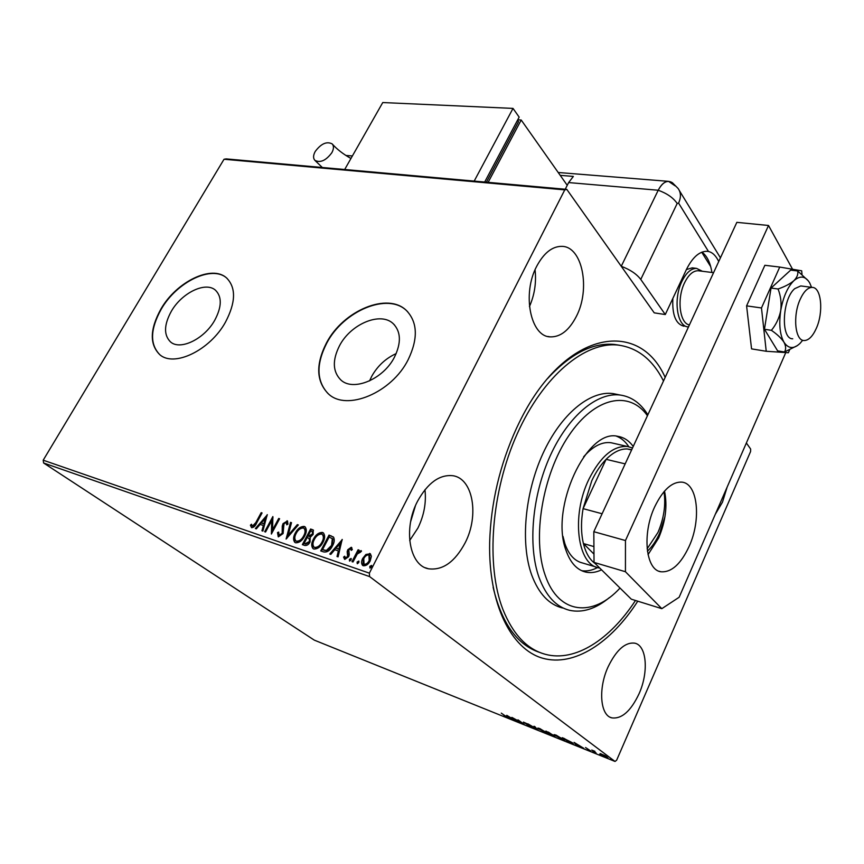 <?xml version="1.0" encoding="UTF-8"?>
<svg xmlns="http://www.w3.org/2000/svg" width="864" height="864" viewBox="0 0 864 864"><rect width="100%" height="100%" fill="white"/><g stroke="black" fill="none" stroke-linecap="round" stroke-linejoin="round"><path stroke-width="1.3" d="M637.772 601.182C611.075 642.805 574.193 667.127 542.614 658.206C511.175 649.264 488.365 604.13 489.65 542.516C490.838 503.053 499.781 464.983 516.467 428.328L519.016 423.004C563.566 330.61 638.636 317.682 665.161 377.384M493.128 587.336C501.757 623.398 517.331 645.116 539.849 652.471M171.299 311.342C163.922 324.864 163.652 335.048 170.5 341.896C180.144 350.708 204.358 339.055 214.747 320.242C221.81 306.893 222.08 296.914 215.557 290.293C205.794 281.146 181.775 292.777 171.299 311.342M339.487 345.784C332.23 360.256 332.662 371.628 340.772 379.901C353.095 391.9 383.422 379.307 394.513 357.048C401.35 342.878 400.972 331.798 393.379 323.827C380.873 311.245 350.741 323.849 339.487 345.784M396.176 353.592C385.646 358.398 377.46 366.023 371.65 376.445L369.565 380.894M326.473 342.922C315.544 364.511 316.202 381.499 328.439 393.908C346.691 411.512 391.781 392.807 408.186 359.651C418.198 338.71 417.647 322.369 406.555 310.64C387.914 291.751 343.235 310.489 326.473 342.922M407.743 311.828L406.793 310.889C388.152 292.01 343.494 310.738 326.732 343.17C316.008 364.273 316.44 381.067 328.039 393.563M160.909 309.042C149.839 329.184 149.45 344.369 159.732 354.618C174.02 367.589 210.038 350.266 225.418 322.25C235.796 302.497 236.207 287.755 226.638 278.014C212.101 264.308 176.504 281.578 160.909 309.042M227.156 278.489L226.897 278.251C212.35 264.546 176.764 281.804 161.179 309.269C150.185 329.227 149.731 344.358 159.797 354.661M536.771 266.144C521.824 293.76 530.528 336.56 550.152 336.874C560.38 337.198 569.117 330.394 576.342 316.429C590.684 289.202 582.498 246.402 561.87 246.359C552.269 246.294 543.91 252.893 536.771 266.144M608.105 666.835C598.039 688.543 600.188 715.37 611.777 717.865C621.724 719.172 630.828 711.137 639.068 693.738C648.821 672.192 646.801 645.548 634.802 643.172C625.309 641.974 616.41 649.858 608.105 666.835M715.316 514.242L722.477 502.157L727.153 487.069M417.56 501.228C402.937 528.584 409.385 565.553 428.468 568.782C442.714 570.618 454.972 561.913 465.232 542.657C479.315 515.452 473.072 478.559 452.963 475.729C439.603 474.304 427.799 482.803 417.56 501.228M409.687 540.508L417.895 528.088C424.051 515.419 426.406 502.632 424.958 489.704M600.059 753.602L604.886 755.536L607.856 757.793L600.059 753.602M596.009 753.214L591.743 750.038L594.918 751.334L594.14 751.475L596.106 752.987M585.554 747.522L590.792 751.01L587.444 749.596L589.594 750.244L585.554 747.522M570.92 743.105L562.378 737.683L572.324 742.705L573.318 743.839L571.007 742.921M551.934 735.448L545.918 731.074L555.012 736.139L552.031 735.242M537.354 729.572L527.828 723.805L535.961 728.546L533.974 726.268L534.881 726.635L537.386 729.508M518.832 722.11L511.877 717.39L521.737 722.79L517.979 719.842L524.102 724.226L514.264 718.848L518.832 722.11M505.386 716.051L501.271 713.124L507.449 717.455L503.842 715.9L506.358 716.861L505.472 715.867M43.2 460.188L369.371 573.145L369.587 576.58L615.028 761.454L314.28 640.127L43.6 462.985L43.2 460.188L224.035 159.246L226.174 158.89L566.806 189.389L631.984 281.437M369.587 576.58L43.6 462.985M506.758 715.327L516.402 721.127L509.555 717.757L510.451 718.729L509.576 718.373L506.758 715.327M530.723 726.948L523.422 722.099L527.472 723.935L524.686 722.93L531.338 726.678L531.824 727.24L530.723 726.948L530.96 726.419M538.92 729.248L537.862 728.06L539.816 728.568L548.251 733.741L539.028 729M555.152 735.782L554.137 734.605L556.168 735.145L564.613 740.329L555.271 735.512M574.052 742.381L583.729 748.267L576.569 744.746L577.292 745.675L576.353 745.297L574.052 742.381M592.801 751.788L594.41 752.544L592.866 751.648M599.584 754.52L601.193 755.276L599.638 754.38M610.74 759.013L612.371 759.78L610.805 758.873M746.366 442.984L750.654 449.042L750.578 451.548L616.648 760.201L615.028 761.454M365.904 554.461L370.354 553.759L371.39 556.286L370.213 560.876C368.496 564.278 366.196 565.909 363.323 565.769L362.599 565.391C361.195 563.544 361.249 561.19 362.75 558.349L365.904 554.461L370.213 553.835L369.652 553.403M351.983 561.643L358.096 549.785L359.089 550.12L358.193 551.858L361.152 550.606L361.508 551.156L360.374 552.258L357.296 553.975L352.987 561.989L351.983 561.643M351.27 547.268L352.328 549.59L351.227 550.4L350.59 548.737L348.808 550.001L349.261 554.774L348.646 556.718L344.779 559.418L343.57 557.118L344.704 556.222L345.427 557.928L347.62 556.438L347.166 551.642L347.792 549.72L351.27 547.268L351.842 547.711L348.354 550.152L347.792 549.72M323.644 551.923L320.728 550.93L329.022 535.086L333.623 537.278C334.724 539.741 334.368 542.581 332.521 545.8C330.253 550.444 327.294 552.485 323.644 551.923M302.357 544.633L310.619 529.006L313.265 530.032L313.135 534.384L310.219 537.332L310.046 541.998C308.664 544.579 306.914 545.735 304.798 545.465L302.357 544.633M286.103 539.06L290.509 522.364L291.503 522.688L288.176 535.345L297.324 524.61L298.328 524.945L286.103 539.06M265.572 532.019L264.676 531.716L272.873 516.532L272.592 529.826L278.705 518.454L279.601 518.756L271.404 534.017L271.674 520.7L265.572 532.019M255.766 522.666L261.187 512.665L262.073 512.957L256.565 523.12C255.431 525.971 253.778 527.494 251.608 527.699L250.409 525.215L251.478 524.21L252.439 526.144L255.766 522.666L256.349 523.098L261.77 513.097L261.187 512.665M369.371 573.145L564.764 189.875L224.035 159.246M267.224 514.663L262.894 531.101L261.932 530.777L263.369 525.506L260.14 524.405L256.327 528.854L255.377 528.53L267.365 514.76M278.359 536.868L277.506 532.602L278.662 532.073L279.137 535.27L282.182 533.228L282.247 526.111L283.036 523.627L287.42 520.949L287.96 524.102L286.74 524.815L286.211 522.32L283.975 523.865L283.09 533.552L278.359 536.868M295.261 533.099C297.54 528.671 300.532 526.446 304.214 526.424L305.068 526.856C306.871 529.254 306.72 532.354 304.614 536.166C302.314 540.637 299.311 542.851 295.618 542.786L294.84 542.387C293.036 540 293.177 536.9 295.261 533.099L295.844 533.531C298.123 529.103 301.104 526.878 304.787 526.856L304.214 526.424M313.384 539.201C315.662 534.719 318.697 532.462 322.456 532.44L323.352 532.904C325.199 535.345 325.069 538.488 322.963 542.344C320.641 546.869 317.596 549.104 313.826 549.04L313.016 548.618C311.17 546.178 311.288 543.035 313.384 539.201L313.956 539.633C316.246 535.151 319.27 532.894 323.028 532.883L322.456 532.44M342.144 539.428L338.083 556.88L337.014 556.513L338.375 550.908L334.8 549.698L330.815 554.386L329.756 554.018L342.295 539.536M349.402 559.408L351.097 558.436L351.076 559.98L349.542 561.049L349.402 559.408L349.974 559.84L351.292 558.749M357.102 562.043L358.798 561.06L358.776 562.615L357.242 563.684L357.102 562.043L357.664 562.475L358.992 561.373M369.803 566.384L371.531 565.402L371.509 566.968L369.954 568.048L369.803 566.384L370.364 566.816L371.714 565.704M410.648 521.64L415.379 505.915M566.806 189.389L564.764 189.875M619.574 345.244L614.369 344.434C592.693 342.403 570.445 353.765 547.646 378.508M529.448 306.58C534.589 294.84 536.458 282.582 535.064 269.795M251.575 527.677L250.409 525.215M250.992 525.636L251.683 524.988M253.022 526.565L256.349 523.098M262.57 530.993L263.952 525.928L263.369 525.506M256.1 528.779L267.019 516.013M261.349 522.979L264.416 524.243L265.918 518.756L265.334 518.324L261.349 522.979L263.833 523.822L265.334 518.324M264.416 524.243L263.833 523.822M265.367 531.954L273.013 517.752M278.705 518.454L279.277 518.886L273.175 530.248L272.592 529.826M271.825 533.239L272.246 521.132L271.674 520.7M278.284 536.846L277.506 532.602M279.72 535.691L282.766 533.65L282.182 533.228M282.766 533.65L283.273 532.04L282.701 531.608M283.273 532.04L282.247 526.111M282.83 526.532L283.608 524.048L283.036 523.627M283.608 524.048L287.636 521.186L287.053 520.754M287.388 524.437L286.6 522.612M287.021 538.218L291.082 522.785L290.509 522.364M297.324 524.61L297.907 525.042L288.749 535.777L288.176 535.345M304.787 526.856L305.327 527.094M295.164 542.592C293.641 540.13 293.868 537.106 295.844 533.531M296.147 541.058L297.011 541.609C299.992 541.663 302.411 539.892 304.258 536.274C305.953 533.207 306.061 530.701 304.603 528.779L304.268 528.574M303.685 535.842C305.37 532.775 305.489 530.269 304.02 528.347L303.415 528.023C300.434 528.044 298.026 529.848 296.19 533.412C294.505 536.458 294.386 538.942 295.834 540.875L296.428 541.177C299.408 541.242 301.828 539.46 303.685 535.842L304.258 536.274M297.011 541.609L296.428 541.177M303.037 544.86L311.191 529.438L310.619 529.006M311.191 529.438L313.524 530.258M309.679 538.801L307.217 537.516L304.139 543.337L304.722 543.769L305.802 544.136L309.679 542.106L309.388 538.585M312.746 534.535L312.206 531.5L310.716 530.917L308.07 535.918L309.128 536.512L312.746 534.535L312.455 531.738M309.128 536.512L308.545 536.08L312.174 534.103M309.679 542.106L309.096 538.369M305.802 544.136L305.219 543.704L309.107 541.674M304.139 543.337L305.219 543.704M323.028 532.883L323.622 533.142M313.34 548.824C311.774 546.318 311.98 543.251 313.956 539.633M314.334 547.279L315.22 547.83C318.265 547.906 320.717 546.102 322.574 542.441C324.27 539.341 324.367 536.803 322.866 534.848L322.542 534.632M322.002 542.009C323.698 538.909 323.795 536.371 322.294 534.406L321.656 534.071C318.611 534.092 316.17 535.907 314.334 539.514C312.649 542.592 312.541 545.119 314.021 547.085L314.647 547.409C317.693 547.474 320.144 545.681 322.002 542.009L322.574 542.441M315.22 547.83L314.647 547.409M321.408 551.156L329.594 535.518L329.022 535.086M329.594 535.518L333.364 536.976M332.899 539.039L329.141 537.03L322.542 549.623L326.948 550.886L332.122 545.897L332.899 539.039L332.219 538.488M332.122 545.897L331.549 545.465L332.327 538.607M326.948 550.886L326.376 550.454L331.549 545.465M322.542 549.623L326.376 550.454M337.63 556.718L338.947 551.34L338.375 550.908M330.491 554.278L342.014 540.68M336.064 548.197L339.379 549.558L340.794 543.737L340.222 543.294L336.064 548.197L338.807 549.126L340.222 543.294M339.379 549.558L338.807 549.126M351.724 550.033L350.924 548.986M344.66 559.364L343.57 557.118M344.142 557.55L344.779 557.042M346 558.36L348.192 556.87L347.62 556.438M348.192 556.87L347.965 555.228M348.538 555.66L347.533 553.662M348.106 554.094L347.166 551.642M347.738 552.074L348.354 550.152M349.758 561.082L349.974 559.84M352.652 561.87L358.657 550.228L358.096 549.785M361.39 550.908L358.765 552.301L358.193 551.858M357.448 563.717L357.664 562.475M362.912 565.596L363.312 558.781L362.75 558.349M363.312 558.781L366.466 554.893M363.906 564.235L364.64 564.732C366.79 564.775 368.496 563.522 369.749 560.974L369.619 555.368M369.187 560.542L368.906 554.861C366.725 554.882 365.018 556.168 363.755 558.706L364.068 564.3C366.228 564.343 367.934 563.09 369.187 560.542L369.749 560.974M364.64 564.732L364.068 564.3M370.159 568.08L370.364 566.816M511.51 718.351L508.313 716.418L511.574 718.211M546.404 732.251L538.898 728.622L545.594 732.748L547.247 733.19L546.491 732.067M548.251 732.218L550.984 733.838L548.327 732.056M550.357 733.892L554.472 736.16L550.433 733.709M562.788 738.839L555.185 735.178L561.881 739.314L563.598 739.768L562.874 738.655M563.846 738.482L568.577 741.96L572.249 743.234L563.922 738.31M578.761 745.427L575.554 743.472L578.826 745.276M600.977 753.754L600.696 754.38M606.366 756.659L601.106 754.121L605.632 756.94L606.852 757.274L606.452 756.464M647.438 415.714C629.521 390.118 594.896 396.598 568.739 435.748C542.441 474.584 531.878 538.466 545.249 575.413C558.544 614.65 593.071 617.544 620.028 588.038M609.412 597.586C595.912 608.807 582.66 613.062 569.657 610.33C556.178 606.982 545.962 595.976 539.006 577.336C527.72 545.886 532.192 495.266 550.336 455.522C568.458 415.714 597.316 391.997 620.212 395.042C631.519 396.673 640.732 403.261 647.86 414.806M562.982 536.36L564.851 543.586C568.75 554.71 574.7 561.19 582.736 563.036M581.688 570.704C586.818 571.46 592.099 570.402 597.564 567.54M601.571 569.83C596.149 572.411 590.944 573.178 585.922 572.13C577.001 570.046 570.37 562.81 566.017 550.4C549.644 508.032 586.958 428.112 617.814 436.342C623.884 437.303 629.024 440.672 633.226 446.461M635.483 600.469C610.114 639.446 575.23 662.342 545.432 654.329C527.126 649.393 512.946 634.424 502.891 609.412C485.665 565.142 491.152 491.681 517.266 433.706C543.337 375.624 585.166 341.399 618.052 345.071C637.546 347.652 652.687 359.629 663.498 380.992M617.555 394.502L612.857 393.563C589.874 390.496 560.963 414.083 542.862 453.708C524.74 493.258 520.333 543.683 531.706 575.035C538.704 593.633 548.975 604.606 562.496 607.986M628.798 446.731C625.439 441.569 621.346 438.059 616.518 436.201M613.645 443.329L610.988 442.724C601.97 441.58 592.855 446.278 583.632 456.818M664.967 516.607L659.599 533.293C656.197 540.842 652.136 546.804 647.417 551.178M647.136 548.813L657.968 532.429C663.941 518.378 665.95 504.803 663.984 491.702M599.767 568.058L599.087 567.929C577.357 565.186 570.953 515.657 588.946 479.207C600.556 456.365 613.44 445.468 627.599 446.504L632.513 447.995M631.703 449.734L627.264 448.956C620.341 448.729 613.289 452.196 606.107 459.335C600.674 464.897 595.901 472.025 591.786 480.73L583.07 508.648C580.889 521.618 580.997 533.261 583.416 543.553L593.978 554.094M593.924 546.588L583.416 543.553C585.792 553.068 589.734 559.753 595.253 563.609M625.169 463.871L606.107 459.335L583.07 508.648L602.111 513.756M627.264 448.956L631.606 449.95M683.996 326.225C675.756 324.162 672.052 314.885 672.862 298.404M701.719 252.234L710.683 266.587M686.405 269.546L692.204 267.851L696.578 268.391L702.324 271.253M816.329 328.331C823.727 312.152 821.383 287.183 812.192 287.399C807.829 287.464 803.812 291.449 800.161 299.376C792.569 315.749 795.107 340.762 804.06 340.535C808.574 340.513 812.668 336.442 816.329 328.331M699.073 270.842L698.155 270.734C693.079 270.713 688.543 274.73 684.569 282.776C676.652 298.706 679.666 323.417 689.407 324.94M688.5 326.916L688.316 326.905C677.106 326.927 673.002 299.246 681.944 281.34C686.232 272.7 691.103 268.38 696.578 268.391M689.148 546.372C680.821 564.127 671.404 572.594 660.895 571.763C645.775 570.046 641.92 533.844 654.674 506.876C663.023 489.726 672.16 481.486 682.106 482.155C697.874 483.743 701.417 519.739 689.148 546.372M664.513 491.098C667.57 505.764 665.604 521.413 658.627 538.024L648.032 554.645M593.816 531.695L625.46 540.54L625.439 571.73L661.824 608.666L631.314 599.184L594.032 562.41L593.816 531.695L736.841 222.35L768.517 225.482L792.569 269.255M661.824 608.666L679.136 597.262L785.776 352.566M625.46 540.54L768.517 225.482M625.439 571.73L594.032 562.41M802.008 274.396L801.684 270.81L779.738 267.062L761.476 307.962L766.228 351.27L788.368 352.739L789.599 349.909M779.738 267.062L764.867 265.291L746.593 305.867L751.561 348.883L766.228 351.27M761.476 307.962L746.593 305.867M812.192 287.399L800.755 285.941L794.707 288.662C782.028 299.257 780.613 339.358 792.731 338.785M808.358 280.876L797.634 270.95C798.379 274.104 797.159 277.333 793.94 280.638C790.117 283.867 784.814 286.654 778.054 288.986C780.743 295.78 781.639 302.972 780.732 310.543C779.231 317.984 776.12 324.572 771.401 330.329C777.114 334.26 781.304 338.213 783.961 342.209C786.002 346.075 786.175 349.337 784.49 351.983L797.461 345.557M784.49 351.983L777.632 350.881L764.446 329.27L771.034 288.068L790.679 270.119L797.634 270.95M778.054 288.986L771.034 288.068M771.401 330.329L764.446 329.27M811.566 287.323L809.719 282.96C805.55 276.026 800.291 275.249 793.94 280.638C787.568 287.01 783.162 296.978 780.732 310.543C778.788 324.14 779.868 334.703 783.961 342.209C788.389 348.84 793.714 349.261 799.945 343.472L802.645 340.319M718.729 261.544C715.975 255.776 712.573 252.428 708.491 251.489L678.586 203.094C681.199 197.294 681.016 192.38 678.013 188.374L672.397 182.736C667.321 179.636 662.602 182.142 658.217 190.242L621.259 266.285L654.232 312.854L665.28 314.539L640.764 279.428C636.649 274.007 630.148 269.633 621.259 266.285L626.659 273.92M708.491 251.489L706.936 251.294C699.278 251.316 692.41 257.45 686.34 269.676L665.28 314.539M711.914 272.462C710.348 262.667 707.033 255.884 701.957 252.137M565.229 189.248L568.631 182.574L573.361 176.418L560.218 175.338M675.13 185.846L668.542 181.354C664.621 181.472 661.176 184.432 658.217 190.242L621.259 266.285M315.241 151.438C321.084 143.651 326.732 141.134 332.165 143.899C333.99 145.973 333.871 148.921 331.819 152.755C325.966 160.564 320.328 163.102 314.896 160.358C313.038 158.263 313.146 155.282 315.241 151.438M517.73 119.826L521.197 120.01L488.138 182.347M486.389 182.185L518.497 121.684L517.493 120.258M521.197 120.01L567.238 185.306M484.682 182.034L519.167 117.126L513.011 108.4L382.752 102.546L344.682 169.506L474.185 181.094L513.011 108.4M283.079 529.081L282.496 528.649M312.919 530.01L312.347 529.578M331.495 536.155L330.923 535.712M324.151 550.411L323.579 549.979M678.586 203.094L677.182 203.483L640.764 279.428M568.631 182.574L658.217 190.242C666.997 193.396 673.326 197.813 677.182 203.483M346.561 155.498L345.859 155.434M547.884 336.474L550.152 336.874M610.319 717.304L611.777 717.865M425.347 567.756L428.468 568.782M394.664 325.145L393.379 323.827M252.234 526.036L252.817 526.457M278.899 535.14L279.482 535.561M286.438 522.439L287.01 522.871M304.02 528.347L304.603 528.779M295.834 540.875L296.417 541.296M312.206 531.5L312.779 531.932M308.977 538.272L309.55 538.693M322.294 534.406L322.866 534.848M314.021 547.085L314.604 547.506M331.992 538.294L332.564 538.726M350.773 548.834L351.346 549.266M345.19 557.809L345.762 558.241M369.36 555.109L369.922 555.541M363.604 564.062L364.176 564.494M585.922 572.13L582.79 571.18M614.369 344.434L618.052 345.071M620.212 395.042L612.857 393.563M627.599 446.504L610.988 442.724M596.322 567.108L579.949 562.205M713.578 272.678L698.155 270.734M658.994 571.212L660.895 571.763M720.436 257.839L679.428 190.685M668.542 181.354L558.209 172.498M352.382 155.963L345.87 155.444M332.165 143.899C336.884 149.224 343.148 154.094 350.946 158.479M322.315 167.497L314.896 160.358"/></g></svg>
